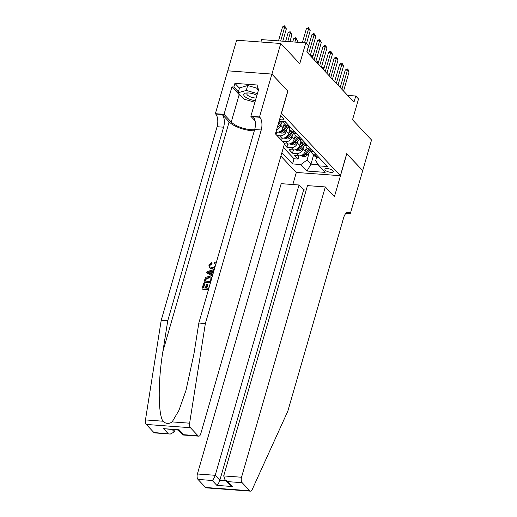 <?xml version="1.0" encoding="UTF-8"?>
<svg xmlns="http://www.w3.org/2000/svg" width="517" height="517" viewBox="0 0 517 517"><rect width="100%" height="100%" fill="white"/><g stroke="black" fill="none" stroke-linecap="round" stroke-linejoin="round"><path stroke-width="0.78" d="M332.942 170.759A4.362 1.538 -163.9 0 0 328.424 168.729A4.362 1.538 -163.9 0 0 324.935 169.266A4.362 1.538 -163.9 0 0 325.303 170.196A4.362 1.538 -163.9 0 0 329.82 172.219A4.362 1.538 -163.9 0 0 333.31 171.683A4.362 1.538 -163.9 0 0 332.942 170.759M280.893 156.134L296.222 172.432L340.367 175.702L281.403 113.12M227.777 70.816L236.612 40.223L280.75 43.486L299.77 63.707L305.78 42.879L261.634 39.615L260.943 42.019M340.367 175.702L346.726 153.652L362.688 170.623L371.529 139.997L352.516 119.782L358.527 98.96L355.748 96.007L347.657 95.406M287.769 91.076L271.916 74.112L280.75 43.486M276.078 134.569L276.75 132.236M281.629 140.469L282.301 138.142M284.266 144.443L286.922 147.267L287.853 144.043M300.868 141.296L299.686 145.406A5.448 4.382 -43.2 0 1 293.501 149.956L289.145 149.633L292.473 153.174L293.404 149.943M305.78 42.879L308.559 45.832L306.788 51.959L353.983 102.133L355.748 96.007M279.568 119.492A4.226 1.493 -163.9 0 0 283.82 119.169A4.226 1.493 -163.9 0 0 283.465 118.27L282.243 116.971A4.226 1.493 -163.9 0 0 280.608 115.886M316.682 157.129L315.674 160.632L319.034 165.886L327.384 166.5L285.19 121.644L279.077 121.191M319.034 165.886L325.141 172.381L307.001 171.037L300.894 164.542L292.544 163.921L281.907 152.612M303.66 146.712L303.014 148.948A5.448 4.382 136.8 0 1 296.829 153.497L292.473 153.174M306.419 147.203L305.237 151.307L303.014 148.948M298.109 140.805L297.462 143.047A5.448 4.382 136.8 0 1 291.278 147.591L286.922 147.267M292.557 134.905L291.911 137.141A5.448 4.382 136.8 0 1 285.727 141.69L282.553 141.451M295.317 135.396L294.134 139.506L291.911 137.141M287.006 128.998L286.36 131.24A5.448 4.382 136.8 0 1 280.175 135.784L277.002 135.551M289.766 129.496L288.583 133.599L286.36 131.24M281.455 123.098L280.809 125.334A5.448 4.382 136.8 0 1 276.647 129.618M284.214 123.589L283.032 127.699L280.809 125.334M283.394 147.468L294.031 158.777L298.025 159.074L298.955 155.85M305.237 151.307A5.448 4.382 -43.2 0 1 299.052 155.856L294.696 155.533L298.025 159.074M284.453 143.791L287.943 144.049A5.448 4.382 -43.2 0 0 294.134 139.506M279.225 137.91L282.392 138.149A5.448 4.382 -43.2 0 0 288.583 133.599M275.91 132.178L276.841 132.242A5.448 4.382 -43.2 0 0 283.032 127.699M285.429 121.896L283.872 121.779A5.448 4.382 136.8 0 1 282.489 121.443M288.757 125.437L287.206 125.321A5.448 4.382 136.8 0 1 284.647 124.158A5.448 4.382 136.8 0 1 283.652 121.76M284.647 124.158L286.87 126.516A5.448 4.382 -43.2 0 0 289.423 127.686L290.981 127.796M294.309 131.337L292.758 131.228A5.448 4.382 136.8 0 1 290.199 130.058A5.448 4.382 136.8 0 1 289.203 127.66M290.199 130.058L292.422 132.423A5.448 4.382 -43.2 0 0 294.974 133.586L296.532 133.703M299.86 137.244L298.309 137.128A5.448 4.382 136.8 0 1 295.75 135.965A5.448 4.382 136.8 0 1 294.755 133.567M295.75 135.965L297.973 138.323A5.448 4.382 -43.2 0 0 300.532 139.487L302.083 139.603M305.418 143.144L303.86 143.028A5.448 4.382 136.8 0 1 301.308 141.865A5.448 4.382 136.8 0 1 300.306 139.467M301.308 141.865L303.524 144.224A5.448 4.382 -43.2 0 0 306.083 145.393L307.634 145.51M310.969 149.051L309.412 148.935A5.448 4.382 136.8 0 1 306.859 147.772A5.448 4.382 136.8 0 1 305.857 145.367M306.859 147.772L309.076 150.13A5.448 4.382 -43.2 0 0 311.635 151.294L313.186 151.41M316.52 154.951L314.963 154.835A5.448 4.382 136.8 0 1 312.41 153.672A5.448 4.382 136.8 0 1 311.408 151.274M312.41 153.672L314.627 156.031A5.448 4.382 -43.2 0 0 317.186 157.2L318.737 157.31M287.879 91.082L281.513 113.133M313.619 154.958L310.969 164.128L318.252 164.665M309.218 152.612L307.085 159.999L310.969 164.128L307.001 171.037M294.031 158.777L292.544 163.921M300.894 164.542L307.085 159.999M304.526 42.788L308.546 28.862L306.4 28.7L308.526 27.64L310.213 30.632L306.465 43.609M302.38 42.627L306.4 28.7M310.213 30.632L308.546 28.862L308.526 27.64M282.799 41.179L286.353 28.862L284.686 27.091L280.666 41.024M282.541 26.936L284.311 25.85L284.667 25.876L284.686 27.091L282.541 26.936L278.514 40.862M284.667 25.876L286.353 28.862M256.936 95.27A8.86 3.128 -163.9 0 0 246.376 92.989A8.86 3.128 -163.9 0 0 243.733 94.391A8.86 3.128 -163.9 0 0 255.398 100.608M247.74 92.931A6.062 2.139 -163.9 0 0 246.842 93.68A6.062 2.139 -163.9 0 0 246.835 93.706A6.062 2.139 -163.9 0 0 249.801 96.576A6.062 2.139 -163.9 0 0 256.148 98.01M254.926 102.243L244.095 99.174L238.098 92.795L239.513 87.896L247.669 85.538L257.033 88.187M238.098 92.795L246.26 90.436L257.421 93.603M247.669 85.538L246.26 90.436M206.755 288.15L207.744 284.712L207.298 284.24L206.186 288.105L208.661 288.292L210.115 283.969M203.575 287.911L204.68 284.085L204.351 283.736L203.155 287.879L205.359 288.047L206.477 284.182L207.298 284.24M208.564 289.339L202.283 289.119A17.746 6.262 -163.9 0 0 208.461 289.682M210.522 282.553L204.241 282.34A17.746 6.262 -163.9 0 0 210.425 282.896M211.66 263.295L209.656 265.034L209.98 265.376L212.08 263.741L211.744 262.242L212.08 263.741M209.307 267.69L211.931 269.047L209.307 267.69L208.849 264.924L211.744 262.242M153.859 432.496L170.313 434.06L154.615 432.897A4.091 1.958 -85.8 0 1 153.859 432.496L146.279 424.438A4.091 1.958 -85.8 0 1 145.471 419.92L161.22 320.262L167.754 320.74L223.615 127.201A9.539 4.569 94.2 0 0 222.207 114.496L229.147 121.876A17.746 6.262 -163.9 0 0 254.325 130.795M167.754 320.74L162.926 351.302C157.989 380.486 157.989 413.503 162.926 421.213C165.841 423.908 168.923 424.134 172.161 421.898L178.927 410.401L185.965 390.464L194.004 353.602L198.832 323.041L254.694 129.502A9.539 4.569 94.2 0 0 253.285 116.797L259.818 117.281L259.515 116.952L271.884 74.08L287.795 90.992L275.419 133.864L284.524 143.545L200.732 433.86A4.091 1.958 94.2 0 1 198.761 436.167A4.091 1.958 94.2 0 1 198.005 435.76L190.424 427.708L146.279 424.438M212.422 275.955L206.664 272.808L212.377 276.11M211.808 274.398L212.655 271.47L213.838 271.057M161.22 320.262L217.082 126.717A9.539 4.569 94.2 0 0 215.673 114.011L215.369 113.688L227.745 70.816L271.884 74.08M198.832 323.041L205.365 323.526L261.227 129.987A9.539 4.569 94.2 0 0 259.818 117.281M172.161 421.898L189.616 423.19L205.365 323.526M241.749 96.679A15.329 5.409 16.1 0 1 239.184 94.592L231.939 86.888L233.846 87.03L238.376 91.845M258.364 90.32L256.871 88.737L257.931 85.059L234.905 83.353L233.846 87.03M256.871 88.737L258.784 88.872L250.861 116.312L259.515 116.952M215.369 113.688L224.016 114.328L231.261 122.031A15.329 5.409 -163.9 0 0 254.655 129.657M231.939 86.888L224.016 114.328M175.017 429.847L174.423 431.908L170.313 434.06M255.088 120.804L250.861 116.312M189.616 423.19A4.091 1.958 94.2 0 0 190.424 427.708M234.905 83.353L239.436 88.168M168.115 433.55L163.508 428.651L178.455 430.105L179.141 429.808L183.748 434.707L183.07 435.004L178.313 430.092M209.656 265.034L209.967 266.862L211.783 267.541C213.431 267.754 214.62 267.069 215.337 265.48L215.04 263.799L214.141 263.289L214.568 263.741M214.826 267.638L211.485 268.575M214.141 263.289L214.678 262.268L216.067 263.347M213.986 270.546L212.241 271.024L211.337 274.159L212.739 274.876M206.664 272.808L207 271.638L214.297 269.46M208.836 272.886L210.6 273.784L211.324 271.276L207.66 272.285L208.836 272.886M212.241 271.024L212.655 271.47M209.236 271.852L209.656 272.297L211.136 271.923M203.989 282.075L205.191 278.269L206.012 277.235L209.269 276.304L211.925 277.681M211.052 278.217L208.958 277.338L206.044 278.404L205.113 281.099L210.619 281.507L210.91 278.043M208.958 277.338L209.398 277.81L206.386 278.766L206.044 278.404M205.546 279.607L205.876 279.955L206.386 278.766M205.533 281.125L205.876 279.955M202.031 288.854L203.53 283.671L204.351 283.736M306.206 190.075L303.634 189.888L299.026 184.989L281.19 183.664L197.391 473.979L215.227 475.297L219.841 480.196L225.858 480.642M299.026 184.989L215.227 475.297C214.471 477.611 213.476 479.337 212.254 480.48L197.998 479.421L205.579 487.479L249.724 490.749A4.091 1.958 94.2 0 0 250.48 491.15A4.091 1.958 94.2 0 0 252.147 489.67L287.814 411.183L343.676 217.644A9.539 4.569 -85.8 0 1 348.271 212.261A9.539 4.569 -85.8 0 1 350.041 213.204L350.345 213.527L362.721 170.655L346.707 153.736M346.81 153.743L334.434 196.615L325.329 186.934L241.536 477.243A4.091 1.958 94.2 0 0 242.143 482.691L249.724 490.749M350.345 213.527L346.06 213.211M296.325 172.445L292.835 184.53M325.329 186.934L307.492 185.616L223.699 475.924L241.536 477.243M250.48 491.15L206.335 487.88A4.091 1.958 -85.8 0 1 205.579 487.479M197.998 479.421A4.091 1.958 -85.8 0 1 197.391 473.979M303.634 189.888L219.841 480.196C219.079 482.51 218.084 484.235 216.862 485.379L212.254 480.48M242.143 482.691L227.887 481.637L224.979 479.711L223.699 475.924M227.887 481.637L232.495 486.536L229.587 484.61L224.979 479.711M285.836 122.335A3.613 2.902 136.8 0 1 285.067 121.87M308.584 53.865L314.097 34.762L311.951 34.6L313.722 33.521L314.911 34.432L315.764 36.533L310.252 55.636M306.904 52.081L311.951 34.6M315.764 36.533L314.097 34.762L314.077 33.547M291.394 128.235A3.613 2.902 136.8 0 1 290.619 127.77M314.136 59.772L319.655 40.662L317.503 40.507L319.635 39.447L321.315 42.433L315.803 61.542M312.455 57.988L317.503 40.507M321.315 42.433L319.655 40.662L319.635 39.447M296.945 134.142A3.613 2.902 136.8 0 1 296.17 133.677M319.687 65.672L325.206 46.569L323.054 46.407L324.825 45.328L326.02 46.239L326.867 48.34L321.354 67.443M318.013 63.888L323.054 46.407M326.867 48.34L325.206 46.569L325.187 45.354M302.497 140.042A3.613 2.902 136.8 0 1 301.728 139.577M325.238 71.579L330.757 52.469L328.605 52.314L330.376 51.228L331.571 52.139L332.418 54.24L326.906 73.349M323.564 69.789L328.605 52.314M332.418 54.24L330.757 52.469L330.738 51.254M289.901 41.703L291.905 34.768L290.237 32.998L287.769 41.547M288.092 32.836L289.863 31.75L290.218 31.783L290.237 32.998L288.092 32.836L285.623 41.386M290.218 31.783L291.905 34.768M277.39 127.04A3.613 2.902 -43.2 0 0 279.406 125.631L282.715 121.534M278.01 124.888A3.613 2.902 -43.2 0 0 278.353 124.513L280.925 121.327M279.755 121.236L278.676 122.574M297.004 42.232L297.456 40.669L295.789 38.898L294.871 42.071M293.643 38.736L295.769 37.683L295.789 38.898L293.643 38.736L292.725 41.916M295.769 37.683L297.456 40.669M278.489 132.087L281.675 133.121A3.613 2.902 -43.2 0 0 284.957 131.538L288.266 127.434M283.103 127.447L285.248 124.791M286.302 125.915L283.238 129.709A3.613 2.902 136.8 0 1 280.893 131.208C280.136 131.576 280.363 131.809 281.558 131.913A3.613 2.902 -43.2 0 0 283.904 130.413L286.967 126.62M280.893 131.208L280.401 131.467M284.04 137.994L287.226 139.021A3.613 2.902 -43.2 0 0 290.509 137.438L293.824 133.341M288.654 133.347L290.8 130.698M291.853 131.816L288.79 135.609A3.613 2.902 136.8 0 1 286.444 137.108C285.688 137.477 285.914 137.709 287.109 137.819A3.613 2.902 -43.2 0 0 289.455 136.32L292.519 132.52M286.444 137.108L285.953 137.367M308.048 145.943A3.613 2.902 136.8 0 1 307.279 145.484M330.796 77.479L336.308 58.376L334.163 58.214L335.934 57.129L337.123 58.04L337.976 60.146L332.457 79.25M329.116 75.695L334.163 58.214M337.976 60.146L336.308 58.376L336.289 57.154M289.591 143.894L292.784 144.928A3.613 2.902 -43.2 0 0 296.06 143.345L299.375 139.241M294.205 139.254L296.351 136.598M297.404 137.722L294.341 141.516A3.613 2.902 136.8 0 1 291.995 143.009C291.245 143.377 291.465 143.616 292.667 143.72A3.613 2.902 -43.2 0 0 295.007 142.22L298.07 138.427M291.995 143.009L291.51 143.274M312.759 56.941L312.449 56.605L312.145 57.652M310.749 56.172L312.43 55.39L312.449 56.605L311.066 56.508M312.43 55.39L313.024 56.023M313.599 151.849A3.613 2.902 136.8 0 1 312.83 151.384M336.347 83.379L341.86 64.276L339.714 64.114L341.485 63.035L342.674 63.946L343.527 66.047L338.008 85.15M334.667 81.596L339.714 64.114M343.527 66.047L341.86 64.276L341.84 63.061M295.142 149.801L298.335 150.828A3.613 2.902 -43.2 0 0 301.611 149.245L304.927 145.148M299.757 145.154L301.902 142.498M302.956 143.623L299.892 147.416A3.613 2.902 136.8 0 1 297.553 148.915C296.797 149.284 297.017 149.516 298.219 149.62A3.613 2.902 -43.2 0 0 300.558 148.127L303.628 144.327M297.553 148.915L297.062 149.174M318.31 62.841L318 62.512L317.697 63.552M316.301 62.072L317.981 61.297L318 62.512L316.617 62.408M317.981 61.297L318.575 61.93M319.151 157.75A3.613 2.902 136.8 0 1 318.382 157.284M341.899 89.286L347.411 70.176L345.266 70.021L347.036 68.935L348.225 69.847L349.078 71.947L343.566 91.057M340.218 87.502L345.266 70.021M349.078 71.947L347.411 70.176L347.392 68.961M300.694 155.701L303.886 156.729A3.613 2.902 -43.2 0 0 307.169 155.152L310.478 151.048M305.308 151.061L307.453 148.405M308.507 149.523L305.444 153.316A3.613 2.902 136.8 0 1 303.104 154.816C302.348 155.184 302.568 155.423 303.77 155.527A3.613 2.902 -43.2 0 0 306.109 154.027L309.179 150.234M303.104 154.816L302.613 155.074M323.862 68.748L323.552 68.412L323.248 69.459M321.858 67.979L323.532 67.197L323.552 68.412L322.169 68.309M323.532 67.197L324.127 67.83M299.686 145.406L297.462 143.047M299.052 155.856L296.829 153.497M293.501 149.956L291.278 147.591M287.943 144.049L285.727 141.69M282.392 138.149L280.175 135.784M276.841 132.242L276.11 131.467M289.423 127.686L287.206 125.321M294.974 133.586L292.758 131.228M300.532 139.487L298.309 137.128M306.083 145.393L303.86 143.028M311.635 151.294L309.412 148.935M317.186 157.2L314.963 154.835M162.926 351.302L229.147 121.876M254.694 129.502L261.227 129.987M223.615 127.201L217.082 126.717M163.508 428.651L179.141 429.808M183.748 434.707L198.005 435.76M145.471 419.92L162.926 421.213M222.207 114.496L215.673 114.011M239.184 94.592L231.261 122.031M172.29 429.646L174.423 431.908M232.495 486.536L216.862 485.379M346.377 212.933L350.041 213.204M278.353 124.513L279.406 125.631M280.046 131.441L281.603 133.102M283.904 130.413L284.957 131.538M282.508 128.933L283.238 129.709M281.868 130.84L281.558 131.913M285.597 137.348L287.155 139.002M289.455 136.32L290.509 137.438M288.059 134.84L288.79 135.609M287.426 136.74L287.109 137.819M291.149 143.248L292.706 144.909M295.007 142.22L296.06 143.345M293.617 140.74L294.341 141.516M292.977 142.64L292.667 143.72M296.7 149.155L298.257 150.809M300.558 148.127L301.611 149.245M299.169 146.641L299.892 147.416M298.529 148.547L298.219 149.62M302.251 155.055L303.809 156.716M306.109 154.027L307.169 155.152M304.72 152.547L305.444 153.316M304.08 154.447L303.77 155.527M183.07 435.004L198.761 436.167M216.125 263.327L215.783 262.959M211.944 277.59L211.595 277.222"/></g></svg>

